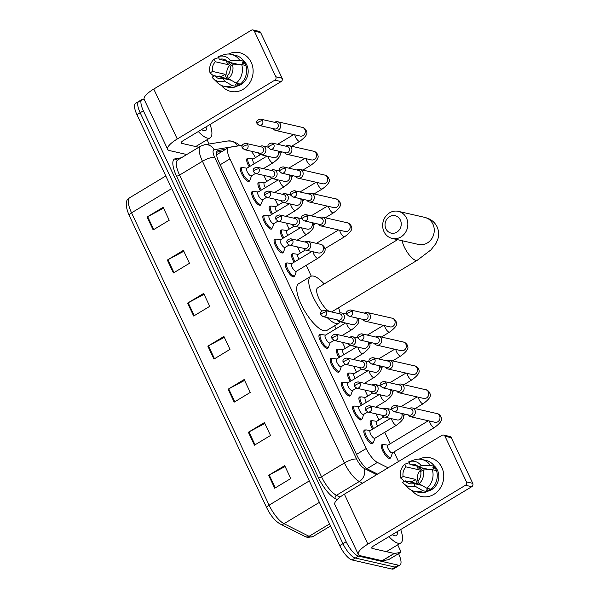 <?xml version="1.0" encoding="UTF-8"?>
<svg xmlns="http://www.w3.org/2000/svg" width="599" height="599" viewBox="0 0 599 599"><rect width="100%" height="100%" fill="white"/><g stroke="black" fill="none" stroke-linecap="round" stroke-linejoin="round"><path stroke-width="0.9" d="M361.878 418.933A7.937 2.598 -121.1 0 1 361.362 419.824A7.937 2.598 -121.1 0 1 360.501 419.914A7.937 2.598 -121.1 0 1 354.443 413.317A7.937 2.598 -121.1 0 1 353.163 406.227A7.937 2.598 -121.1 0 1 354.024 406.137A7.937 2.598 -121.1 0 1 354.196 406.182M350.655 395.085A7.937 2.598 -121.1 0 1 350.138 395.976A7.937 2.598 -121.1 0 1 349.284 396.066A7.937 2.598 -121.1 0 1 343.22 389.47A7.937 2.598 -121.1 0 1 341.939 382.379A7.937 2.598 -121.1 0 1 342.8 382.289A7.937 2.598 -121.1 0 1 342.972 382.334M341.303 366.633L339.873 370.669A7.443 2.433 -121.1 0 1 339.461 371.215A7.937 2.598 -121.1 0 1 338.914 372.129A7.937 2.598 -121.1 0 1 338.061 372.211A7.937 2.598 -121.1 0 1 331.996 365.615A7.937 2.598 -121.1 0 1 330.715 358.524A7.937 2.598 -121.1 0 1 331.576 358.442A7.937 2.598 -121.1 0 1 331.749 358.487M328.215 347.383A7.937 2.598 -121.1 0 1 327.69 348.274A7.937 2.598 -121.1 0 1 326.837 348.363A7.937 2.598 -121.1 0 1 320.772 341.767A7.937 2.598 -121.1 0 1 319.492 334.676A7.937 2.598 -121.1 0 1 320.353 334.586A7.937 2.598 -121.1 0 1 320.525 334.631A7.443 2.433 -121.1 0 1 321.229 334.512A7.443 2.433 -121.1 0 1 321.356 334.534M294.543 275.832A7.937 2.598 -121.1 0 1 294.027 276.723A7.937 2.598 -121.1 0 1 293.166 276.813A7.937 2.598 -121.1 0 1 287.101 270.216A7.937 2.598 -121.1 0 1 285.82 263.126A7.937 2.598 -121.1 0 1 286.681 263.036A7.937 2.598 -121.1 0 1 286.854 263.081M283.32 251.984A7.937 2.598 -121.1 0 1 282.803 252.875A7.937 2.598 -121.1 0 1 281.942 252.965A7.937 2.598 -121.1 0 1 275.877 246.369A7.937 2.598 -121.1 0 1 274.604 239.278A7.937 2.598 -121.1 0 1 275.458 239.188A7.937 2.598 -121.1 0 1 275.63 239.233M272.096 228.129A7.937 2.598 -121.1 0 1 271.579 229.028A7.937 2.598 -121.1 0 1 270.718 229.11A7.937 2.598 -121.1 0 1 264.653 222.514A7.937 2.598 -121.1 0 1 263.38 215.423A7.937 2.598 -121.1 0 1 264.234 215.333A7.937 2.598 -121.1 0 1 264.406 215.385A7.443 2.433 -121.1 0 1 265.11 215.258A7.443 2.433 -121.1 0 1 265.245 215.281M260.872 204.281A7.937 2.598 -121.1 0 1 260.355 205.172A7.937 2.598 -121.1 0 1 259.494 205.262A7.937 2.598 -121.1 0 1 253.429 198.666A7.937 2.598 -121.1 0 1 252.157 191.575A7.937 2.598 -121.1 0 1 253.01 191.485A7.937 2.598 -121.1 0 1 253.182 191.53M249.648 180.434A7.937 2.598 -121.1 0 1 249.132 181.325A7.937 2.598 -121.1 0 1 248.271 181.415A7.937 2.598 -121.1 0 1 242.206 174.818A7.937 2.598 -121.1 0 1 240.933 167.727A7.937 2.598 -121.1 0 1 241.794 167.638A7.937 2.598 -121.1 0 1 241.959 167.683M373.102 442.788A7.937 2.598 -121.1 0 1 372.585 443.679A7.937 2.598 -121.1 0 1 371.724 443.762A7.937 2.598 -121.1 0 1 365.66 437.165A7.937 2.598 -121.1 0 1 364.387 430.075A7.937 2.598 -121.1 0 1 365.248 429.992A7.937 2.598 -121.1 0 1 365.412 430.037M249.191 166.799A7.937 2.598 -121.1 0 1 247.23 158.518A7.937 2.598 -121.1 0 1 248.091 158.428A7.937 2.598 -121.1 0 1 248.263 158.473M260.415 190.647A7.937 2.598 -121.1 0 1 258.454 182.366A7.937 2.598 -121.1 0 1 259.315 182.276A7.937 2.598 -121.1 0 1 259.487 182.321M271.639 214.502A7.937 2.598 -121.1 0 1 269.677 206.213A7.937 2.598 -121.1 0 1 270.538 206.131A7.937 2.598 -121.1 0 1 270.703 206.176M282.863 238.35A7.937 2.598 -121.1 0 1 280.901 230.068A7.937 2.598 -121.1 0 1 281.755 229.979A7.937 2.598 -121.1 0 1 281.927 230.023A7.443 2.433 -121.1 0 1 282.631 229.896A7.443 2.433 -121.1 0 1 282.765 229.926M294.087 262.205A7.937 2.598 -121.1 0 1 292.125 253.916A7.937 2.598 -121.1 0 1 292.978 253.826A7.937 2.598 -121.1 0 1 293.151 253.871M361.422 405.306A7.937 2.598 -121.1 0 1 359.46 397.017A7.937 2.598 -121.1 0 1 360.321 396.927A7.937 2.598 -121.1 0 1 360.493 396.98M372.645 429.154A7.937 2.598 -121.1 0 1 370.684 420.872A7.937 2.598 -121.1 0 1 371.545 420.783A7.937 2.598 -121.1 0 1 371.717 420.827M350.198 381.451A7.937 2.598 -121.1 0 1 348.236 373.17A7.937 2.598 -121.1 0 1 349.097 373.08A7.937 2.598 -121.1 0 1 349.269 373.125M338.974 357.603A7.937 2.598 -121.1 0 1 337.012 349.314A7.937 2.598 -121.1 0 1 337.873 349.232A7.937 2.598 -121.1 0 1 338.046 349.277M390.623 457.426A7.937 2.598 -121.1 0 1 390.106 458.317A7.937 2.598 -121.1 0 1 389.245 458.407A7.937 2.598 -121.1 0 1 383.188 451.811A7.937 2.598 -121.1 0 1 381.907 444.72A7.937 2.598 -121.1 0 1 382.768 444.63A7.937 2.598 -121.1 0 1 382.941 444.675M398.522 461.529A14.885 4.874 58.9 0 0 398.417 461.297L394 451.916M242.258 145.25L229.125 147.369A14.885 4.874 58.9 0 0 228.518 147.586A14.885 4.874 58.9 0 0 229.911 158.9L366.199 448.531A14.885 4.874 58.9 0 0 377.385 462.435L388.077 467.826M255.451 157.612A14.885 4.874 58.9 0 0 251.303 151.233M390.174 443.792L384.76 432.276M378.95 419.936L376.105 413.887M367.726 396.089L364.881 390.039M356.502 372.241L353.657 366.191M345.286 348.386L342.433 342.336M336.046 328.754L334.624 325.736M311.293 276.146L306.194 265.327M300.391 252.988L297.546 246.938M289.167 229.14L286.322 223.09M277.943 205.285L275.098 199.235M266.72 181.437L263.874 175.387M398.56 553.663L398.575 553.693A14.885 4.874 -121.1 0 1 399.975 565.007A14.885 4.874 -121.1 0 1 398.357 565.179L358.524 556.089A14.885 4.874 -121.1 0 1 346.155 541.743L143.371 110.8A14.885 4.874 -121.1 0 1 141.97 99.486A14.885 4.874 -121.1 0 1 143.58 99.322L144.202 99.464M399.975 565.007L396.755 566.946A14.885 4.874 -121.1 0 1 395.145 567.111L355.312 558.028A14.885 4.874 -121.1 0 1 342.942 543.675L140.159 112.739A14.885 4.874 -121.1 0 1 138.758 101.426A14.885 4.874 -121.1 0 1 140.368 101.253M225.673 149.301L218.141 150.514A14.885 4.874 58.9 0 0 217.534 150.738A14.885 4.874 58.9 0 0 218.927 162.052L356.997 455.465A14.885 4.874 58.9 0 0 368.183 469.369L377.625 474.131M216.606 152.183L222.461 151.24M138.758 101.426L135.546 103.357A14.885 4.874 -121.1 0 0 136.946 114.671L339.73 545.614A14.885 4.874 -121.1 0 0 352.1 559.968L391.933 569.05A14.885 4.874 -121.1 0 0 393.543 568.885L396.755 566.946A14.885 4.874 -121.1 0 1 395.145 567.111L355.312 558.028A14.885 4.874 -121.1 0 1 342.942 543.675L140.159 112.739A14.885 4.874 -121.1 0 1 138.758 101.426L141.97 99.486M167.338 260.056L183.399 250.375L189.479 263.29L173.411 272.972L167.338 260.056A3.968 1.131 154.8 0 1 167.922 259.726L173.987 272.627M147.077 217.01L163.138 207.321L169.218 220.237L153.157 229.926L147.077 217.01A3.968 1.131 154.8 0 1 147.661 216.681L153.733 229.574M228.107 389.215L244.175 379.526L250.247 392.442L234.187 402.131L228.107 389.215A3.968 1.131 154.8 0 1 228.691 388.878L234.763 401.779M248.368 432.261L264.429 422.58L270.508 435.495L254.448 445.177L248.368 432.261A3.968 1.131 154.8 0 1 248.952 431.931L255.024 444.832M268.629 475.314L284.69 465.625L290.77 478.541L274.701 488.23L268.629 475.314A3.968 1.131 154.8 0 1 269.213 474.985L275.278 487.886M187.592 303.109L203.66 293.428L209.732 306.336L193.672 316.025L187.592 303.109A3.968 1.131 154.8 0 1 188.176 302.78L194.248 315.68M207.853 346.162L223.914 336.473L229.994 349.389L213.933 359.078L207.853 346.162A3.968 1.131 154.8 0 1 208.437 345.833L214.502 358.726M224.333 337.357L208.437 345.833M204.072 294.311L188.176 302.78M285.109 466.516L269.213 474.985M264.848 423.463L248.952 431.931M244.587 380.41L228.691 388.878M163.557 208.205L147.661 216.681M183.811 251.258L167.922 259.726M400.701 529.553A24.814 8.116 -121.1 0 1 400.783 542.971A24.814 8.116 -121.1 0 1 398.103 543.248A24.814 8.116 -121.1 0 1 388.953 536.637M397.414 531.53A16.18 5.294 -121.1 0 1 394.576 535.761A16.18 5.294 -121.1 0 1 394.239 535.671A16.18 5.294 -121.1 0 1 392.233 534.652M441.837 467.467A19.849 17.888 102.8 0 1 435.668 493.142A19.849 17.888 102.8 0 1 411.985 490.514A19.849 17.888 102.8 0 0 421.359 496.504L421.359 496.504A19.849 17.888 102.8 0 0 439.808 488.799A19.849 17.888 102.8 0 0 441.837 467.467A19.849 17.888 102.8 0 0 419.143 459.134A19.849 17.888 102.8 0 1 430.187 457.801A19.849 17.888 102.8 0 1 441.837 467.467M397.706 544.835L400.387 550.533A2.478 0.809 58.9 0 1 400.619 552.42L388.571 559.683A2.478 0.809 -121.1 0 1 388.466 559.721L382.304 560.716A2.478 0.809 -121.1 0 1 382.14 560.709L360.216 555.707A19.849 5.638 -25.2 0 1 358.314 554.472A19.849 5.638 -25.2 0 1 367.891 544.109L465.468 485.265A2.478 2.239 -77.2 0 0 466.464 481.903L472.753 483.341A2.478 2.239 102.8 0 1 471.757 486.702L374.18 545.547A4.964 1.408 154.8 0 0 371.784 548.137A4.964 1.408 154.8 0 0 372.264 548.444L394.187 553.446A2.478 0.809 58.9 0 0 394.352 553.454L400.514 552.458A2.478 0.809 58.9 0 0 400.619 552.42M358.314 554.472L334.819 504.53A19.849 5.638 -25.2 0 1 344.388 494.168L441.972 435.323A2.478 2.239 -77.2 0 1 444.99 436.267L466.464 481.903M443.537 435.061L449.827 436.491A2.478 2.239 102.8 0 1 451.279 437.704L472.753 483.341M423.194 469.968L420.723 471.458A9.928 8.948 102.8 0 1 417.862 481.117L419.113 483.767A12.901 11.628 102.8 0 0 423.194 469.968L432.336 469.683L436.529 470.642A16.375 14.758 102.8 0 1 431.033 489.218L426.84 488.26L419.113 483.767M421.861 485.37L413.849 483.543A9.928 8.948 102.8 0 1 409.723 483.67A9.928 8.948 102.8 0 1 405.171 480.832L417.75 483.707A9.928 8.948 -77.2 0 1 416.485 481.708A9.928 8.948 -77.2 0 1 415.721 479.402L403.142 476.534L400.671 478.017L404.475 481.259M420.535 485.07A9.928 8.948 102.8 0 1 419.54 484.022M417.795 466.224L410.016 464.45L408.773 461.799A12.901 11.628 102.8 0 1 408.937 461.739L414.426 459.875A16.375 14.758 102.8 0 1 421.861 459.463L426.061 460.421A16.375 14.758 102.8 0 1 434.5 466.336L432.875 467.317L434.971 467.797A14.391 12.968 102.8 0 1 436.162 469.841A14.391 12.968 102.8 0 1 436.506 470.634M434.02 465.655A14.391 12.968 102.8 0 1 437.42 470.125A14.391 12.968 102.8 0 1 426.885 491.352M412.292 482.457A14.391 12.968 102.8 0 1 412.03 481.626L409.933 481.147L409.005 481.708M413.849 483.543L415.092 486.186L422.827 490.686L427.02 491.637L426.196 489.892L428.292 490.371A14.391 12.968 102.8 0 0 430.718 489.143M427.02 491.637A16.375 14.758 102.8 0 1 418.776 492.348L414.583 491.397A16.375 14.758 102.8 0 1 408.054 487.796L403.921 483.737A12.901 11.628 102.8 0 1 402.7 482.322L405.171 480.832M422.827 490.686A16.375 14.758 102.8 0 1 414.583 491.397M421.861 459.463A16.375 14.758 102.8 0 1 430.307 465.378L421.164 465.663L418.694 467.153L430.097 469.751M434.5 466.336L430.307 465.378M415.092 486.186A12.901 11.628 102.8 0 1 403.921 483.737M400.671 478.017A12.901 11.628 102.8 0 1 404.759 464.218L406.002 466.868L418.581 469.736A9.928 8.948 -77.2 0 1 421.382 467.767M409.604 462.6L404.759 464.218M408.937 461.739A12.901 11.628 102.8 0 1 421.164 465.663M403.142 476.534A9.928 8.948 102.8 0 1 406.002 466.868M410.016 464.45A9.928 8.948 102.8 0 1 414.141 464.315A9.928 8.948 102.8 0 1 418.694 467.153M436.604 470.889A14.391 12.968 102.8 0 1 437 472.102L436.896 472.072M432.336 469.683A16.375 14.758 102.8 0 1 426.84 488.26M417.937 481.049A9.928 8.948 102.8 0 1 423.276 468.193M425.994 469.878A12.407 11.179 102.8 0 1 426.937 469.032M434.971 467.797L431.812 469.698M427.357 488.38L428.292 490.371M415.721 479.402L412.03 481.626M416.822 466L418.581 469.736M400.379 220.058A8.933 8.049 -77.2 0 0 389.507 216.666A8.933 8.049 -77.2 0 0 385.921 228.773A8.933 8.049 -77.2 0 0 396.8 232.165A8.933 8.049 -77.2 0 0 400.379 220.058M384.004 231.678A13.897 12.519 102.8 0 1 385.419 216.741A13.897 12.519 102.8 0 1 398.335 211.35A13.897 12.519 102.8 0 1 406.496 218.111A13.897 12.519 102.8 0 1 405.074 233.048A13.897 12.519 102.8 0 1 392.158 238.439A13.897 12.519 102.8 0 1 384.004 231.678M331.367 311.907A13.897 4.545 58.9 0 0 331.958 311.697L417.331 260.213L430.995 249.85L435.975 243.441L437.944 238.829C439.119 234.815 438.835 230.825 437.09 226.856C435.361 223.352 432.8 220.746 429.423 219.039L424.758 217.37L398.335 211.35M321.618 311.083A27.292 8.933 -121.1 0 1 310.686 276.424A27.292 8.933 -121.1 0 1 313.636 276.124A27.292 8.933 -121.1 0 1 324.186 283.933M338.54 307.729A27.292 8.933 -121.1 0 1 340.112 312.873M340.112 321.79A27.292 8.933 -121.1 0 1 338.877 323.175A27.292 8.933 -121.1 0 1 335.927 323.475A27.292 8.933 -121.1 0 1 327.174 317.567M338.877 323.175L326.829 330.438A27.292 8.933 -121.1 0 1 323.879 330.738A27.292 8.933 -121.1 0 1 303.034 308.066A27.292 8.933 -121.1 0 1 298.639 283.694L310.686 276.424M397.579 239.675L317.605 287.902A13.897 4.545 58.9 0 0 319.312 299.283A13.897 4.545 58.9 0 0 329.383 311.458M407.897 414.83A4.463 4.028 -77.2 0 0 410.337 416.664L434.949 422.273A4.463 4.028 -77.2 0 0 439.104 420.543A4.463 4.028 -77.2 0 0 439.561 415.743A4.463 4.028 -77.2 0 0 439.434 415.504A4.463 4.028 -77.2 0 0 436.941 413.565C438.116 413.587 439.396 414.508 440.774 416.327C440.437 417.428 445.446 419.487 434.41 427.544L392.33 452.919A4.463 1.46 -121.1 0 1 391.843 452.971A4.463 1.46 -121.1 0 1 388.437 449.257A4.463 1.46 -121.1 0 1 387.718 445.274L428.352 420.768M392.495 452.822L391.065 456.865A7.443 2.433 -121.1 0 1 390.653 457.411A7.443 2.433 -121.1 0 1 389.852 457.494A7.443 2.433 -121.1 0 1 384.161 451.309A7.443 2.433 -121.1 0 1 382.963 444.66A7.443 2.433 -121.1 0 1 383.637 444.555A7.443 2.433 -121.1 0 1 383.772 444.578M410.337 416.664A4.463 4.028 -77.2 0 0 413.153 416.178A4.463 4.028 -77.2 0 0 414.942 410.128A4.463 4.028 -77.2 0 0 412.322 407.949A4.463 4.028 -77.2 0 0 409.506 408.428A4.463 4.028 -77.2 0 0 409.334 408.54M397.287 406.938A3.227 2.905 -77.2 0 1 393.962 411.655L409.357 415.167A3.227 2.905 -77.2 0 0 412.681 410.442A3.227 2.905 -77.2 0 0 410.787 408.877L395.4 405.366C391.896 405.95 390.683 407.455 391.761 409.881A3.227 0.913 154.8 0 1 393.318 408.196A3.227 0.913 -25.2 0 1 397.287 406.938A3.227 2.905 -77.2 0 0 395.4 405.366M396.673 390.982A4.463 4.028 -77.2 0 0 399.114 392.809A4.463 4.028 -77.2 0 0 401.929 392.33A4.463 4.028 -77.2 0 0 403.719 386.28A4.463 4.028 -77.2 0 0 401.098 384.101A4.463 4.028 -77.2 0 0 398.283 384.58A4.463 4.028 -77.2 0 0 398.11 384.693M386.07 383.083A3.227 2.905 -77.2 0 1 382.739 387.808L398.133 391.312A3.227 2.905 -77.2 0 0 401.457 386.595A3.227 2.905 -77.2 0 0 399.563 385.022L384.176 381.518C380.672 382.095 379.459 383.6 380.537 386.033A3.227 0.913 154.8 0 1 382.095 384.348A3.227 0.913 -25.2 0 1 386.07 383.083A3.227 2.905 -77.2 0 0 384.176 381.518M377.632 426.144A4.463 1.46 -121.1 0 1 376.494 421.419L383.944 416.926M373.589 428.584A7.443 2.433 -121.1 0 1 371.739 420.812A7.443 2.433 -121.1 0 1 372.413 420.7A7.443 2.433 -121.1 0 1 372.548 420.723M385.449 367.135A4.463 4.028 -77.2 0 0 387.89 368.962A4.463 4.028 -77.2 0 0 390.705 368.482A4.463 4.028 -77.2 0 0 392.495 362.425A4.463 4.028 -77.2 0 0 389.874 360.254A4.463 4.028 -77.2 0 0 387.059 360.733A4.463 4.028 -77.2 0 0 386.887 360.845M374.847 359.235A3.227 2.905 -77.2 0 1 371.515 363.952L386.909 367.464A3.227 2.905 -77.2 0 0 390.234 362.747A3.227 2.905 -77.2 0 0 388.339 361.175L372.952 357.663C369.448 358.247 368.235 359.752 369.313 362.185A3.227 0.913 154.8 0 1 370.871 360.501A3.227 0.913 -25.2 0 1 374.847 359.235A3.227 2.905 -77.2 0 0 372.952 357.663M366.416 402.296A4.463 1.46 -121.1 0 1 365.27 397.571L372.72 393.079M362.365 404.737A7.443 2.433 -121.1 0 1 360.523 396.957A7.443 2.433 -121.1 0 1 361.197 396.852A7.443 2.433 -121.1 0 1 361.324 396.875M374.225 343.279A4.463 4.028 -77.2 0 0 376.666 345.106A4.463 4.028 -77.2 0 0 379.481 344.627A4.463 4.028 -77.2 0 0 381.271 338.577A4.463 4.028 -77.2 0 0 378.65 336.398A4.463 4.028 -77.2 0 0 375.835 336.878A4.463 4.028 -77.2 0 0 375.663 336.99M363.623 335.388A3.227 2.905 -77.2 0 1 360.291 340.105L375.685 343.616A3.227 2.905 -77.2 0 0 379.01 338.892A3.227 2.905 -77.2 0 0 377.115 337.327L361.729 333.815C358.224 334.399 357.011 335.904 358.09 338.33A3.227 0.913 154.8 0 1 359.647 336.645A3.227 0.913 -25.2 0 1 363.623 335.388A3.227 2.905 -77.2 0 0 361.729 333.815M355.192 378.441A4.463 1.46 -121.1 0 1 354.046 373.724L361.497 369.231M351.141 380.882A7.443 2.433 -121.1 0 1 349.299 373.11A7.443 2.433 -121.1 0 1 349.973 372.997A7.443 2.433 -121.1 0 1 350.101 373.027M363.001 319.432A4.463 4.028 -77.2 0 0 365.442 321.259A4.463 4.028 -77.2 0 0 368.258 320.779A4.463 4.028 -77.2 0 0 370.047 314.722A4.463 4.028 -77.2 0 0 367.427 312.551A4.463 4.028 -77.2 0 0 364.611 313.03A4.463 4.028 -77.2 0 0 364.439 313.142M352.399 311.532A3.227 2.905 -77.2 0 1 349.067 316.257L364.462 319.761A3.227 2.905 -77.2 0 0 367.786 315.044A3.227 2.905 -77.2 0 0 365.892 313.472L350.505 309.96C347.001 310.544 345.788 312.049 346.866 314.482A3.227 0.913 154.8 0 1 348.423 312.798A3.227 0.913 -25.2 0 1 352.399 311.532A3.227 2.905 -77.2 0 0 350.505 309.96M343.968 354.593A4.463 1.46 -121.1 0 1 342.823 349.868L350.273 345.376M339.918 357.034A7.443 2.433 -121.1 0 1 338.076 349.262A7.443 2.433 -121.1 0 1 338.749 349.15A7.443 2.433 -121.1 0 1 338.877 349.172M318.114 224.033A4.463 4.028 -77.2 0 0 320.547 225.86A4.463 4.028 -77.2 0 0 323.37 225.381A4.463 4.028 -77.2 0 0 325.16 219.324A4.463 4.028 -77.2 0 0 322.539 217.152A4.463 4.028 -77.2 0 0 319.724 217.632A4.463 4.028 -77.2 0 0 319.544 217.737M307.504 216.134A3.227 2.905 -77.2 0 1 304.18 220.851L319.567 224.363A3.227 2.905 -77.2 0 0 322.898 219.646A3.227 2.905 -77.2 0 0 321.004 218.073L305.61 214.562C302.113 215.146 300.9 216.651 301.978 219.084A3.227 0.913 154.8 0 1 303.536 217.4A3.227 0.913 -25.2 0 1 307.504 216.134A3.227 2.905 -77.2 0 0 305.61 214.562M299.073 259.195A4.463 1.46 -121.1 0 1 297.935 254.47L305.385 249.978M295.03 261.636A7.443 2.433 -121.1 0 1 293.181 253.856A7.443 2.433 -121.1 0 1 293.854 253.751A7.443 2.433 -121.1 0 1 293.989 253.774M306.89 200.178A4.463 4.028 -77.2 0 0 309.331 202.005A4.463 4.028 -77.2 0 0 312.146 201.526A4.463 4.028 -77.2 0 0 313.936 195.476A4.463 4.028 -77.2 0 0 311.315 193.297A4.463 4.028 -77.2 0 0 308.5 193.777A4.463 4.028 -77.2 0 0 308.32 193.889M296.28 192.286A3.227 2.905 -77.2 0 1 292.956 197.004L308.343 200.515A3.227 2.905 -77.2 0 0 311.675 195.791A3.227 2.905 -77.2 0 0 309.78 194.226L294.386 190.714C290.889 191.291 289.676 192.803 290.755 195.229A3.227 0.913 154.8 0 1 292.312 193.544A3.227 0.913 -25.2 0 1 296.28 192.286A3.227 2.905 -77.2 0 0 294.386 190.714M287.849 235.34A4.463 1.46 -121.1 0 1 286.711 230.622L294.161 226.123M283.806 237.781A7.443 2.433 -121.1 0 1 281.957 230.009L280.384 230.959M295.666 176.331A4.463 4.028 -77.2 0 0 298.107 178.158A4.463 4.028 -77.2 0 0 300.923 177.678A4.463 4.028 -77.2 0 0 302.712 171.621A4.463 4.028 -77.2 0 0 300.092 169.45A4.463 4.028 -77.2 0 0 297.276 169.929A4.463 4.028 -77.2 0 0 297.104 170.041M285.057 168.431A3.227 2.905 -77.2 0 1 281.732 173.148L297.119 176.66A3.227 2.905 -77.2 0 0 300.451 171.943A3.227 2.905 -77.2 0 0 298.557 170.371L283.17 166.859C279.666 167.443 278.453 168.948 279.531 171.381A3.227 0.913 154.8 0 1 281.088 169.697A3.227 0.913 -25.2 0 1 285.057 168.431A3.227 2.905 -77.2 0 0 283.17 166.859M276.626 211.492A4.463 1.46 -121.1 0 1 275.488 206.767L282.938 202.275M272.582 213.933A7.443 2.433 -121.1 0 1 270.733 206.153A7.443 2.433 -121.1 0 1 271.407 206.049A7.443 2.433 -121.1 0 1 271.542 206.071M284.443 152.475A4.463 4.028 -77.2 0 0 286.884 154.31A4.463 4.028 -77.2 0 0 289.699 153.831A4.463 4.028 -77.2 0 0 291.488 147.773A4.463 4.028 -77.2 0 0 288.868 145.602A4.463 4.028 -77.2 0 0 286.052 146.081A4.463 4.028 -77.2 0 0 285.88 146.186M273.833 144.584A3.227 2.905 -77.2 0 1 270.508 149.301L285.903 152.812A3.227 2.905 -77.2 0 0 289.227 148.095A3.227 2.905 -77.2 0 0 287.333 146.523L271.946 143.011C268.442 143.595 267.229 145.1 268.307 147.526A3.227 0.913 154.8 0 1 269.864 145.849A3.227 0.913 -25.2 0 1 273.833 144.584A3.227 2.905 -77.2 0 0 271.946 143.011M265.402 187.644A4.463 1.46 -121.1 0 1 264.264 182.92L271.714 178.427M261.359 190.085A7.443 2.433 -121.1 0 1 259.509 182.306A7.443 2.433 -121.1 0 1 260.183 182.201A7.443 2.433 -121.1 0 1 260.318 182.223M273.219 128.628A4.463 4.028 -77.2 0 0 275.66 130.455A4.463 4.028 -77.2 0 0 278.475 129.976A4.463 4.028 -77.2 0 0 280.265 123.926A4.463 4.028 -77.2 0 0 277.644 121.747A4.463 4.028 -77.2 0 0 274.829 122.226A4.463 4.028 -77.2 0 0 274.656 122.338M262.617 120.736A3.227 2.905 -77.2 0 1 259.285 125.453L274.679 128.965A3.227 2.905 -77.2 0 0 278.003 124.24A3.227 2.905 -77.2 0 0 276.109 122.668L260.722 119.164C257.218 119.74 256.005 121.253 257.083 123.679A3.227 0.913 154.8 0 1 258.641 121.994A3.227 0.913 -25.2 0 1 262.617 120.736A3.227 2.905 -77.2 0 0 260.722 119.164M254.178 163.789A4.463 1.46 -121.1 0 1 253.04 159.072L260.49 154.572M250.135 166.23A7.443 2.433 -121.1 0 1 248.286 158.458A7.443 2.433 -121.1 0 1 248.959 158.346A7.443 2.433 -121.1 0 1 249.094 158.376M402.64 413.632L402.857 413.991C402.513 415.092 407.522 417.151 396.493 425.208L374.809 438.281A4.463 1.46 -121.1 0 1 374.323 438.333A4.463 1.46 -121.1 0 1 370.916 434.619A4.463 1.46 -121.1 0 1 370.197 430.629L390.428 418.431M381.885 415.212A4.463 4.028 -77.2 0 0 384.326 417.039A4.463 4.028 -77.2 0 0 387.141 416.56A4.463 4.028 -77.2 0 0 389.343 412A4.463 4.028 -77.2 0 0 386.31 408.331A4.463 4.028 -77.2 0 0 383.495 408.81A4.463 4.028 -77.2 0 0 383.323 408.915M374.974 438.183L373.544 442.219A7.443 2.433 -121.1 0 1 373.132 442.766A7.443 2.433 -121.1 0 1 372.331 442.848A7.443 2.433 -121.1 0 1 366.64 436.664A7.443 2.433 -121.1 0 1 365.442 430.022A7.443 2.433 -121.1 0 1 366.116 429.91A7.443 2.433 -121.1 0 1 366.251 429.932M371.283 407.313A3.227 2.905 -77.2 0 1 367.951 412.03L383.345 415.541A3.227 2.905 -77.2 0 0 386.669 410.824A3.227 2.905 -77.2 0 0 384.775 409.252L369.388 405.74C365.884 406.324 364.671 407.829 365.749 410.263A3.227 0.913 154.8 0 1 367.307 408.578A3.227 0.913 -25.2 0 1 371.283 407.313A3.227 2.905 -77.2 0 0 369.388 405.74M367.681 411.955L363.586 414.433A4.463 1.46 -121.1 0 1 363.099 414.478A4.463 1.46 -121.1 0 1 359.692 410.772A4.463 1.46 -121.1 0 1 358.973 406.781L379.204 394.576M370.661 391.357A4.463 4.028 -77.2 0 0 373.102 393.184A4.463 4.028 -77.2 0 0 375.917 392.704A4.463 4.028 -77.2 0 0 378.119 388.145A4.463 4.028 -77.2 0 0 375.086 384.476A4.463 4.028 -77.2 0 0 372.271 384.955A4.463 4.028 -77.2 0 0 372.099 385.067M363.75 414.328L362.32 418.372A7.443 2.433 -121.1 0 1 361.908 418.918A7.443 2.433 -121.1 0 1 361.107 419.001A7.443 2.433 -121.1 0 1 355.417 412.816A7.443 2.433 -121.1 0 1 354.219 406.167A7.443 2.433 -121.1 0 1 354.893 406.062A7.443 2.433 -121.1 0 1 355.027 406.085M360.059 383.465A3.227 2.905 -77.2 0 1 356.727 388.182L372.121 391.694A3.227 2.905 -77.2 0 0 375.446 386.969A3.227 2.905 -77.2 0 0 373.551 385.397L358.165 381.892C354.66 382.469 353.447 383.981 354.526 386.407A3.227 0.913 154.8 0 1 356.083 384.723A3.227 0.913 -25.2 0 1 360.059 383.465A3.227 2.905 -77.2 0 0 358.165 381.892M356.465 388.107L352.362 390.578A4.463 1.46 -121.1 0 1 351.875 390.63A4.463 1.46 -121.1 0 1 348.468 386.917A4.463 1.46 -121.1 0 1 347.749 382.933L367.981 370.729M359.437 367.509A4.463 4.028 -77.2 0 0 361.878 369.336A4.463 4.028 -77.2 0 0 364.694 368.857A4.463 4.028 -77.2 0 0 366.895 364.297A4.463 4.028 -77.2 0 0 363.863 360.628A4.463 4.028 -77.2 0 0 361.047 361.107A4.463 4.028 -77.2 0 0 360.875 361.219M352.526 390.481L351.096 394.524A7.443 2.433 -121.1 0 1 350.685 395.07A7.443 2.433 -121.1 0 1 349.883 395.153A7.443 2.433 -121.1 0 1 344.193 388.968A7.443 2.433 -121.1 0 1 343.002 382.319A7.443 2.433 -121.1 0 1 343.669 382.207A7.443 2.433 -121.1 0 1 343.804 382.237M348.835 359.61A3.227 2.905 -77.2 0 1 345.503 364.327L360.898 367.838A3.227 2.905 -77.2 0 0 364.222 363.121A3.227 2.905 -77.2 0 0 362.328 361.549L346.941 358.037C343.437 358.621 342.224 360.126 343.302 362.56A3.227 0.913 154.8 0 1 344.859 360.875A3.227 0.913 -25.2 0 1 348.835 359.61A3.227 2.905 -77.2 0 0 346.941 358.037M345.241 364.259L341.138 366.73A4.463 1.46 -121.1 0 1 340.659 366.783A4.463 1.46 -121.1 0 1 337.244 363.069A4.463 1.46 -121.1 0 1 336.526 359.078L356.757 346.881M348.214 343.654A4.463 4.028 -77.2 0 0 350.655 345.488A4.463 4.028 -77.2 0 0 353.47 345.009A4.463 4.028 -77.2 0 0 355.671 340.449A4.463 4.028 -77.2 0 0 352.639 336.78A4.463 4.028 -77.2 0 0 349.823 337.259A4.463 4.028 -77.2 0 0 349.651 337.364M337.888 372.166L339.461 371.215A7.443 2.433 -121.1 0 1 338.66 371.298A7.443 2.433 -121.1 0 1 332.977 365.113A7.443 2.433 -121.1 0 1 331.779 358.464A7.443 2.433 -121.1 0 1 332.452 358.359A7.443 2.433 -121.1 0 1 332.58 358.382M337.611 335.762A3.227 2.905 -77.2 0 1 334.279 340.479L349.674 343.991A3.227 2.905 -77.2 0 0 352.998 339.274A3.227 2.905 -77.2 0 0 351.104 337.701L335.717 334.19C332.213 334.774 331 336.279 332.078 338.705A3.227 0.913 154.8 0 1 333.636 337.027A3.227 0.913 -25.2 0 1 337.611 335.762A3.227 2.905 -77.2 0 0 335.717 334.19M334.017 340.404L329.914 342.883A4.463 1.46 -121.1 0 1 329.435 342.928A4.463 1.46 -121.1 0 1 326.021 339.221A4.463 1.46 -121.1 0 1 325.302 335.23L345.541 323.026M336.99 319.806A4.463 4.028 -77.2 0 0 339.431 321.633A4.463 4.028 -77.2 0 0 342.246 321.154A4.463 4.028 -77.2 0 0 344.447 316.594A4.463 4.028 -77.2 0 0 341.415 312.925A4.463 4.028 -77.2 0 0 338.6 313.404A4.463 4.028 -77.2 0 0 338.428 313.517M330.079 342.778L328.649 346.821A7.443 2.433 -121.1 0 1 328.237 347.368A7.443 2.433 -121.1 0 1 327.436 347.45A7.443 2.433 -121.1 0 1 321.753 341.265A7.443 2.433 -121.1 0 1 320.555 334.616L318.975 335.567M326.388 311.914A3.227 2.905 -77.2 0 1 323.056 316.631L338.45 320.136A3.227 2.905 -77.2 0 0 341.774 315.418A3.227 2.905 -77.2 0 0 339.888 313.846L324.493 310.342C320.989 310.918 319.776 312.431 320.854 314.857A3.227 0.913 154.8 0 1 322.412 313.172A3.227 0.913 -25.2 0 1 326.388 311.914A3.227 2.905 -77.2 0 0 324.493 310.342M303.326 248.256A4.463 4.028 -77.2 0 0 305.76 250.083L318.466 252.98A4.463 4.028 -77.2 0 0 321.289 252.501A4.463 4.028 -77.2 0 0 322.958 246.211A4.463 4.028 -77.2 0 0 320.458 244.272C321.633 244.295 322.913 245.216 324.299 247.035C323.954 248.136 328.963 250.195 317.934 258.251L296.243 271.332A4.463 1.46 -121.1 0 1 295.764 271.377A4.463 1.46 -121.1 0 1 292.349 267.671A4.463 1.46 -121.1 0 1 291.631 263.68L311.869 251.475M305.76 250.083A4.463 4.028 -77.2 0 0 308.582 249.603A4.463 4.028 -77.2 0 0 310.776 245.043A4.463 4.028 -77.2 0 0 307.751 241.375A4.463 4.028 -77.2 0 0 304.936 241.854A4.463 4.028 -77.2 0 0 304.756 241.966M296.408 271.227L294.978 275.27A7.443 2.433 -121.1 0 1 294.573 275.817A7.443 2.433 -121.1 0 1 293.765 275.899A7.443 2.433 -121.1 0 1 288.082 269.715A7.443 2.433 -121.1 0 1 286.884 263.066A7.443 2.433 -121.1 0 1 287.557 262.961A7.443 2.433 -121.1 0 1 287.685 262.983M292.716 240.356A3.227 2.905 -77.2 0 1 289.392 245.081L304.779 248.585A3.227 2.905 -77.2 0 0 308.111 243.868A3.227 2.905 -77.2 0 0 306.216 242.296L290.822 238.791C287.325 239.368 286.112 240.88 287.191 243.306A3.227 0.913 154.8 0 1 288.748 241.622A3.227 0.913 -25.2 0 1 292.716 240.356A3.227 2.905 -77.2 0 0 290.822 238.791M289.122 245.006L285.019 247.477A4.463 1.46 -121.1 0 1 284.54 247.529A4.463 1.46 -121.1 0 1 281.126 243.815A4.463 1.46 -121.1 0 1 280.407 239.832L300.646 227.627M292.102 224.408A4.463 4.028 -77.2 0 0 294.543 226.235A4.463 4.028 -77.2 0 0 297.359 225.756A4.463 4.028 -77.2 0 0 299.56 221.196A4.463 4.028 -77.2 0 0 296.527 217.527A4.463 4.028 -77.2 0 0 293.712 218.006A4.463 4.028 -77.2 0 0 293.532 218.118M285.191 247.38L283.761 251.423A7.443 2.433 -121.1 0 1 283.349 251.962A7.443 2.433 -121.1 0 1 282.541 252.052A7.443 2.433 -121.1 0 1 276.858 245.867A7.443 2.433 -121.1 0 1 275.66 239.218A7.443 2.433 -121.1 0 1 276.334 239.106A7.443 2.433 -121.1 0 1 276.468 239.136M281.493 216.509A3.227 2.905 -77.2 0 1 278.168 221.226L293.555 224.737A3.227 2.905 -77.2 0 0 296.887 220.02A3.227 2.905 -77.2 0 0 294.993 218.448L279.598 214.936C276.102 215.52 274.889 217.025 275.967 219.459A3.227 0.913 154.8 0 1 277.524 217.774A3.227 0.913 -25.2 0 1 281.493 216.509A3.227 2.905 -77.2 0 0 279.598 214.936M277.899 221.158L273.803 223.629A4.463 1.46 -121.1 0 1 273.316 223.674A4.463 1.46 -121.1 0 1 269.909 219.968A4.463 1.46 -121.1 0 1 269.191 215.977L289.422 203.78M280.879 200.553A4.463 4.028 -77.2 0 0 283.32 202.387A4.463 4.028 -77.2 0 0 286.135 201.908A4.463 4.028 -77.2 0 0 288.336 197.348A4.463 4.028 -77.2 0 0 285.304 193.679A4.463 4.028 -77.2 0 0 282.488 194.158A4.463 4.028 -77.2 0 0 282.316 194.263M273.968 223.532L272.538 227.568A7.443 2.433 -121.1 0 1 272.126 228.114A7.443 2.433 -121.1 0 1 271.317 228.197A7.443 2.433 -121.1 0 1 265.634 222.012A7.443 2.433 -121.1 0 1 264.436 215.363L262.856 216.314M270.269 192.661A3.227 2.905 -77.2 0 1 266.944 197.378L282.331 200.89A3.227 2.905 -77.2 0 0 285.663 196.173A3.227 2.905 -77.2 0 0 283.769 194.6L268.382 191.088C264.878 191.673 263.665 193.178 264.743 195.603A3.227 0.913 154.8 0 1 266.3 193.919A3.227 0.913 -25.2 0 1 270.269 192.661A3.227 2.905 -77.2 0 0 268.382 191.088M266.675 197.303L262.579 199.774A4.463 1.46 -121.1 0 1 262.092 199.826A4.463 1.46 -121.1 0 1 258.686 196.12A4.463 1.46 -121.1 0 1 257.967 192.129L278.198 179.925M269.655 176.705A4.463 4.028 -77.2 0 0 272.096 178.532A4.463 4.028 -77.2 0 0 274.911 178.053A4.463 4.028 -77.2 0 0 277.112 173.493A4.463 4.028 -77.2 0 0 274.08 169.824A4.463 4.028 -77.2 0 0 271.265 170.303A4.463 4.028 -77.2 0 0 271.092 170.416M262.744 199.677L261.314 203.72A7.443 2.433 -121.1 0 1 260.902 204.266A7.443 2.433 -121.1 0 1 260.093 204.349A7.443 2.433 -121.1 0 1 254.41 198.164A7.443 2.433 -121.1 0 1 253.212 191.515A7.443 2.433 -121.1 0 1 253.886 191.41A7.443 2.433 -121.1 0 1 254.021 191.433M259.045 168.806A3.227 2.905 -77.2 0 1 255.721 173.53L271.115 177.034A3.227 2.905 -77.2 0 0 274.439 172.317A3.227 2.905 -77.2 0 0 272.545 170.745L257.158 167.241C253.654 167.817 252.441 169.322 253.519 171.756A3.227 0.913 154.8 0 1 255.077 170.071A3.227 0.913 -25.2 0 1 259.045 168.806A3.227 2.905 -77.2 0 0 257.158 167.241M255.451 173.455L251.355 175.926A4.463 1.46 -121.1 0 1 250.869 175.979A4.463 1.46 -121.1 0 1 247.462 172.265A4.463 1.46 -121.1 0 1 246.743 168.282L266.974 156.077M258.431 152.857A4.463 4.028 -77.2 0 0 260.872 154.684A4.463 4.028 -77.2 0 0 263.687 154.205A4.463 4.028 -77.2 0 0 265.889 149.645A4.463 4.028 -77.2 0 0 262.856 145.976A4.463 4.028 -77.2 0 0 260.041 146.456A4.463 4.028 -77.2 0 0 259.869 146.568M251.52 175.829L250.09 179.872A7.443 2.433 -121.1 0 1 249.678 180.411A7.443 2.433 -121.1 0 1 248.877 180.501A7.443 2.433 -121.1 0 1 243.187 174.316A7.443 2.433 -121.1 0 1 241.989 167.668A7.443 2.433 -121.1 0 1 242.662 167.555A7.443 2.433 -121.1 0 1 242.797 167.585M247.829 144.958A3.227 2.905 -77.2 0 1 244.497 149.675L259.891 153.187A3.227 2.905 -77.2 0 0 263.216 148.47A3.227 2.905 -77.2 0 0 261.321 146.897L245.934 143.386C242.43 143.97 241.217 145.475 242.296 147.908A3.227 0.913 154.8 0 1 243.853 146.223A3.227 0.913 -25.2 0 1 247.829 144.958A3.227 2.905 -77.2 0 0 245.934 143.386M251.206 62.356A19.849 17.888 102.8 0 1 245.036 88.031A19.849 17.888 102.8 0 1 221.353 85.402A19.849 17.888 102.8 0 0 230.727 91.392L230.727 91.392A19.849 17.888 102.8 0 0 249.177 83.688A19.849 17.888 102.8 0 0 251.206 62.356A19.849 17.888 102.8 0 0 228.511 54.022A19.849 17.888 102.8 0 1 239.555 52.69A19.849 17.888 102.8 0 1 251.206 62.356M207.074 139.724L209.088 144.015M186.783 154.52L169.584 150.596A19.849 5.638 -25.2 0 1 167.683 149.361A19.849 5.638 -25.2 0 1 177.259 138.998L274.844 80.154A2.478 2.239 -77.2 0 0 275.832 76.792L282.129 78.229A2.478 2.239 102.8 0 1 281.133 81.591L183.549 140.436A4.964 1.408 154.8 0 0 181.153 143.026A4.964 1.408 154.8 0 0 181.632 143.333L198.831 147.257M167.683 149.361L144.187 99.427A19.849 5.638 -25.2 0 1 153.756 89.056L251.34 30.22A2.478 2.239 -77.2 0 1 254.358 31.155L275.832 76.792M252.905 29.95L259.195 31.388A2.478 2.239 102.8 0 1 260.655 32.593L282.129 78.229M232.562 64.857L230.091 66.347A9.928 8.948 102.8 0 1 227.231 76.013L228.481 78.656A12.901 11.628 102.8 0 0 232.562 64.857L241.704 64.572L245.897 65.531A16.375 14.758 102.8 0 1 240.401 84.107L236.208 83.149L228.481 78.656M231.229 80.259L223.217 78.432A9.928 8.948 102.8 0 1 219.099 78.559A9.928 8.948 102.8 0 1 214.539 75.729L227.118 78.596A9.928 8.948 -77.2 0 1 225.853 76.597A9.928 8.948 -77.2 0 1 225.097 74.291L212.51 71.423L210.047 72.913L213.843 76.148M229.904 79.959A9.928 8.948 102.8 0 1 228.915 78.911M227.171 61.113L219.384 59.338L218.141 56.688A12.901 11.628 102.8 0 1 218.313 56.628L223.794 54.764A16.375 14.758 102.8 0 1 231.236 54.352L235.429 55.31A16.375 14.758 102.8 0 1 243.875 61.225L242.243 62.206L244.34 62.685A14.391 12.968 102.8 0 1 245.53 64.729A14.391 12.968 102.8 0 1 245.875 65.523M243.389 60.544A14.391 12.968 102.8 0 1 246.788 65.014A14.391 12.968 102.8 0 1 236.253 86.241M221.66 77.346A14.391 12.968 102.8 0 1 221.398 76.515L219.301 76.043L218.373 76.597M223.217 78.432L224.46 81.082L232.195 85.575L236.388 86.526L235.564 84.781L237.661 85.26A14.391 12.968 102.8 0 0 240.087 84.032M236.388 86.526A16.375 14.758 102.8 0 1 228.144 87.244L223.951 86.286A16.375 14.758 102.8 0 1 217.43 82.684L213.296 78.626A12.901 11.628 102.8 0 1 212.068 77.219L214.539 75.729M232.195 85.575A16.375 14.758 102.8 0 1 223.951 86.286M231.236 54.352A16.375 14.758 102.8 0 1 239.682 60.267L230.533 60.551L228.069 62.041L239.465 64.64M243.875 61.225L239.682 60.267M224.46 81.082A12.901 11.628 102.8 0 1 213.296 78.626M210.047 72.913A12.901 11.628 102.8 0 1 214.128 59.114L215.37 61.757L227.949 64.625A9.928 8.948 -77.2 0 1 230.757 62.655M218.979 57.489L214.128 59.114M218.313 56.628A12.901 11.628 102.8 0 1 230.533 60.551M212.51 71.423A9.928 8.948 102.8 0 1 215.37 61.757M219.384 59.338A9.928 8.948 102.8 0 1 223.509 59.204A9.928 8.948 102.8 0 1 228.069 62.041M245.972 65.778A14.391 12.968 102.8 0 1 246.369 66.991L246.264 66.968M241.704 64.572A16.375 14.758 102.8 0 1 236.208 83.149M227.306 75.938A9.928 8.948 102.8 0 1 232.644 63.082M235.362 64.767A12.407 11.179 102.8 0 1 236.306 63.921M244.34 62.685L241.18 64.587M236.725 83.268L237.661 85.26M225.097 74.291L221.398 76.515M226.19 60.888L227.949 64.625M210.069 124.442A24.814 8.116 -121.1 0 1 210.152 137.867A24.814 8.116 -121.1 0 1 207.471 138.144A24.814 8.116 -121.1 0 1 198.321 131.525M206.79 126.419A16.18 5.294 -121.1 0 1 203.945 130.649A16.18 5.294 -121.1 0 1 203.608 130.56A16.18 5.294 -121.1 0 1 201.601 129.549M367.037 468.673L377.385 462.435M356.495 454.386L366.199 448.531M220.2 164.755L229.911 158.9M237.96 145.939A9.928 3.25 58.9 0 0 237.466 145.939L214.157 149.705A9.928 3.25 58.9 0 0 214.682 157.395L356.637 459.066A9.928 3.25 58.9 0 0 364.095 468.336L376.689 474.693M239.967 145.617L237.279 143.401L232.307 141.139L227.852 140.982A9.928 9.299 80.8 0 1 237.466 145.939M337.177 499.566L335.238 498.585A22.328 7.308 -121.1 0 1 318.466 477.732L176.51 176.054A22.328 7.308 -121.1 0 1 175.327 158.75L181.385 157.777M358.524 556.089L352.1 559.968M346.155 541.743L339.73 545.614M398.357 565.179L391.933 569.05M143.371 110.8L136.946 114.671M362.635 483.168L359.325 481.499L336.436 495.298L340.03 497.11M364.095 468.336A9.928 8.319 116.8 0 1 359.325 481.499A19.849 6.492 -121.1 0 1 344.41 462.96L321.521 476.759A19.849 6.492 58.9 0 0 336.436 495.298A2.478 2.082 -63.2 0 0 335.238 498.585M356.637 459.066A9.928 2.823 154.8 0 0 344.41 462.96L202.455 161.281L179.565 175.08L321.521 476.759A2.478 0.704 -25.2 0 1 318.466 477.732M214.682 157.395A9.928 2.823 154.8 0 0 202.455 161.281A19.849 6.492 -121.1 0 1 200.59 146.193L177.701 159.993A19.849 6.492 58.9 0 0 179.565 175.08A2.478 0.704 -25.2 0 1 176.51 176.054M175.327 158.75A2.478 2.321 -99.2 0 0 177.701 159.993L177.731 159.993M227.852 140.982L204.544 144.748A9.928 9.299 80.8 0 1 214.157 149.705M217.055 151.173L218.141 150.514M129.204 215.49A4.964 1.408 -25.2 0 1 129.159 215.415A4.964 1.408 -25.2 0 1 131.548 212.825L269.108 505.152A19.849 6.492 58.9 0 0 284.023 523.691L309.054 536.315A19.849 6.492 58.9 0 0 310.626 536.906A19.849 6.492 58.9 0 0 312.775 536.682L330.498 525.997M312.775 536.682L307.504 537.438L305.183 536.584A4.964 4.163 116.8 0 0 309.054 536.315L329.54 523.96M309.286 480.922L269.108 505.152A4.964 1.408 154.8 0 0 266.712 507.742A4.964 1.408 154.8 0 0 266.765 507.825M319.379 502.366L284.023 523.691A4.964 4.163 116.8 0 1 280.152 523.968C274.956 520.89 270.478 515.477 266.712 507.742L129.159 215.415C125.101 205.674 125.273 199.781 129.684 197.737A19.849 6.492 58.9 0 0 131.548 212.825L171.726 188.595M344.388 494.168L367.891 544.109M451.279 437.704L444.99 436.267M371.852 547.568L372.264 548.444M382.14 560.709L394.187 553.446M471.757 486.702L465.468 485.265M394.352 553.454L382.304 560.716M388.466 559.721L400.514 552.458M402.161 240.723A13.897 4.545 58.9 0 0 404.288 246.975A13.897 4.545 58.9 0 0 415.826 260.37A13.897 4.545 58.9 0 0 417.331 260.213M392.158 238.439L418.581 244.467A13.897 12.519 -77.2 0 0 431.497 239.076A13.897 12.519 -77.2 0 0 432.912 224.138A13.897 12.519 -77.2 0 0 424.758 217.37M434.41 427.544A4.463 1.46 -121.1 0 1 433.931 427.596A4.463 1.46 -121.1 0 1 430.337 423.53A4.463 1.46 -121.1 0 1 429.498 421.03M399.114 392.809L423.725 398.425A4.463 4.028 -77.2 0 0 427.881 396.688A4.463 4.028 -77.2 0 0 428.337 391.888A4.463 4.028 -77.2 0 0 428.218 391.649A4.463 4.028 -77.2 0 0 425.717 389.717C426.892 389.732 428.173 390.653 429.558 392.48C429.213 393.58 434.223 395.639 423.194 403.696A4.463 1.46 -121.1 0 1 422.707 403.741A4.463 1.46 -121.1 0 1 419.113 399.683A4.463 1.46 -121.1 0 1 418.282 397.182M387.89 368.962L412.509 374.577A4.463 4.028 -77.2 0 0 416.657 372.84A4.463 4.028 -77.2 0 0 417.114 368.041A4.463 4.028 -77.2 0 0 416.994 367.801A4.463 4.028 -77.2 0 0 414.493 365.862C415.669 365.884 416.949 366.805 418.334 368.625C417.99 369.725 422.999 371.784 411.97 379.841A4.463 1.46 -121.1 0 1 411.483 379.893A4.463 1.46 -121.1 0 1 407.889 375.835A4.463 1.46 -121.1 0 1 407.058 373.334M376.666 345.106L401.285 350.722A4.463 4.028 -77.2 0 0 405.433 348.992A4.463 4.028 -77.2 0 0 405.89 344.193A4.463 4.028 -77.2 0 0 405.77 343.953A4.463 4.028 -77.2 0 0 403.269 342.014C404.445 342.036 405.725 342.957 407.11 344.777C406.766 345.878 411.775 347.937 400.746 355.993A4.463 1.46 -121.1 0 1 400.259 356.046A4.463 1.46 -121.1 0 1 396.665 351.98A4.463 1.46 -121.1 0 1 395.834 349.479M365.442 321.259L390.061 326.874A4.463 4.028 -77.2 0 0 394.209 325.137A4.463 4.028 -77.2 0 0 394.666 320.338A4.463 4.028 -77.2 0 0 394.546 320.098A4.463 4.028 -77.2 0 0 392.046 318.166C393.221 318.181 394.501 319.102 395.887 320.929C395.542 322.03 400.551 324.089 389.522 332.146A4.463 1.46 -121.1 0 1 389.036 332.19A4.463 1.46 -121.1 0 1 385.449 328.132A4.463 1.46 -121.1 0 1 384.61 325.631M320.547 225.86L345.166 231.476A4.463 4.028 -77.2 0 0 349.322 229.739A4.463 4.028 -77.2 0 0 349.771 224.939A4.463 4.028 -77.2 0 0 349.651 224.7A4.463 4.028 -77.2 0 0 347.15 222.761C348.333 222.783 349.614 223.704 350.992 225.524C350.647 226.624 355.664 228.683 344.627 236.74A4.463 1.46 -121.1 0 1 344.148 236.792A4.463 1.46 -121.1 0 1 340.554 232.734A4.463 1.46 -121.1 0 1 339.715 230.226M309.331 202.005L333.942 207.621A4.463 4.028 -77.2 0 0 338.098 205.891A4.463 4.028 -77.2 0 0 338.555 201.092A4.463 4.028 -77.2 0 0 338.428 200.852A4.463 4.028 -77.2 0 0 335.927 198.913C337.11 198.935 338.39 199.856 339.768 201.676C339.423 202.776 344.44 204.836 333.403 212.892A4.463 1.46 -121.1 0 1 332.924 212.944A4.463 1.46 -121.1 0 1 329.33 208.879A4.463 1.46 -121.1 0 1 328.492 206.378M298.107 178.158L322.719 183.773A4.463 4.028 -77.2 0 0 326.874 182.036A4.463 4.028 -77.2 0 0 327.331 177.237A4.463 4.028 -77.2 0 0 327.204 176.997A4.463 4.028 -77.2 0 0 324.71 175.065C325.886 175.08 327.166 176.001 328.544 177.828C328.207 178.929 333.216 180.988 322.18 189.044A4.463 1.46 -121.1 0 1 321.7 189.089A4.463 1.46 -121.1 0 1 318.106 185.031A4.463 1.46 -121.1 0 1 317.268 182.53M286.884 154.31L311.495 159.918A4.463 4.028 -77.2 0 0 315.651 158.188A4.463 4.028 -77.2 0 0 316.107 153.389A4.463 4.028 -77.2 0 0 315.98 153.149A4.463 4.028 -77.2 0 0 313.487 151.21C314.662 151.233 315.943 152.153 317.32 153.973C316.983 155.074 321.992 157.133 310.956 165.189A4.463 1.46 -121.1 0 1 310.477 165.242A4.463 1.46 -121.1 0 1 306.883 161.183A4.463 1.46 -121.1 0 1 306.044 158.675M275.66 130.455L300.271 136.07A4.463 4.028 -77.2 0 0 304.427 134.341A4.463 4.028 -77.2 0 0 304.884 129.534A4.463 4.028 -77.2 0 0 304.764 129.302A4.463 4.028 -77.2 0 0 302.263 127.362C303.438 127.377 304.719 128.298 306.104 130.125C305.76 131.226 310.769 133.285 299.74 141.342A4.463 1.46 -121.1 0 1 299.253 141.394A4.463 1.46 -121.1 0 1 295.659 137.328A4.463 1.46 -121.1 0 1 294.828 134.827M396.493 425.208A4.463 1.46 -121.1 0 1 396.006 425.253A4.463 1.46 -121.1 0 1 392.42 421.194A4.463 1.46 -121.1 0 1 391.581 418.694M384.326 417.039L397.032 419.936A4.463 4.028 -77.2 0 0 399.847 419.457A4.463 4.028 -77.2 0 0 401.637 413.407M391.417 389.784L391.634 390.136C391.289 391.237 396.298 393.296 385.269 401.352A4.463 1.46 -121.1 0 1 384.783 401.405A4.463 1.46 -121.1 0 1 381.196 397.347A4.463 1.46 -121.1 0 1 380.358 394.838M373.102 393.184L385.808 396.081A4.463 4.028 -77.2 0 0 388.624 395.602A4.463 4.028 -77.2 0 0 390.413 389.552M380.193 365.937L380.41 366.288C380.066 367.389 385.075 369.448 374.046 377.505A4.463 1.46 -121.1 0 1 373.566 377.557A4.463 1.46 -121.1 0 1 369.972 373.491A4.463 1.46 -121.1 0 1 369.134 370.991M361.878 369.336L374.585 372.234A4.463 4.028 -77.2 0 0 377.4 371.754A4.463 4.028 -77.2 0 0 379.197 365.704M368.977 342.081L369.186 342.441C368.842 343.541 373.858 345.601 362.822 353.657A4.463 1.46 -121.1 0 1 362.343 353.702A4.463 1.46 -121.1 0 1 358.749 349.644A4.463 1.46 -121.1 0 1 357.91 347.143M350.655 345.488L363.361 348.386A4.463 4.028 -77.2 0 0 366.176 347.907A4.463 4.028 -77.2 0 0 367.973 341.857M357.753 318.234L357.962 318.586C357.618 319.686 362.635 321.745 351.598 329.802A4.463 1.46 -121.1 0 1 351.119 329.854A4.463 1.46 -121.1 0 1 347.525 325.789A4.463 1.46 -121.1 0 1 346.686 323.288M339.431 321.633L352.137 324.531A4.463 4.028 -77.2 0 0 354.952 324.052A4.463 4.028 -77.2 0 0 356.749 318.002M317.934 258.251A4.463 1.46 -121.1 0 1 317.448 258.304A4.463 1.46 -121.1 0 1 313.854 254.238A4.463 1.46 -121.1 0 1 313.015 251.737M312.858 222.828L313.075 223.187C312.73 224.288 317.74 226.347 306.71 234.404A4.463 1.46 -121.1 0 1 306.224 234.449A4.463 1.46 -121.1 0 1 302.63 230.39A4.463 1.46 -121.1 0 1 301.799 227.89M294.543 226.235L307.25 229.132A4.463 4.028 -77.2 0 0 310.065 228.653A4.463 4.028 -77.2 0 0 311.854 222.603M301.634 198.98L301.851 199.332C301.507 200.44 306.516 202.499 295.487 210.548A4.463 1.46 -121.1 0 1 295 210.601A4.463 1.46 -121.1 0 1 291.406 206.543A4.463 1.46 -121.1 0 1 290.575 204.042M283.32 202.387L296.026 205.285A4.463 4.028 -77.2 0 0 298.841 204.806A4.463 4.028 -77.2 0 0 300.631 198.756M290.41 175.133L290.627 175.485C290.283 176.585 295.292 178.644 284.263 186.701A4.463 1.46 -121.1 0 1 283.776 186.753A4.463 1.46 -121.1 0 1 280.19 182.688A4.463 1.46 -121.1 0 1 279.351 180.187M272.096 178.532L284.802 181.43A4.463 4.028 -77.2 0 0 287.617 180.95A4.463 4.028 -77.2 0 0 289.407 174.901M279.186 151.277L279.404 151.637C279.059 152.738 284.068 154.797 273.039 162.853A4.463 1.46 -121.1 0 1 272.552 162.898A4.463 1.46 -121.1 0 1 268.966 158.84A4.463 1.46 -121.1 0 1 268.127 156.339M260.872 154.684L273.578 157.582A4.463 4.028 -77.2 0 0 276.394 157.103A4.463 4.028 -77.2 0 0 278.183 151.053M153.756 89.056L177.259 138.998M260.655 32.593L254.358 31.155M181.22 142.465L181.632 143.333M281.133 81.591L274.844 80.154M216.568 154.797L228.518 147.586M204.544 144.748L200.59 146.193M305.183 536.584L280.152 523.968M129.684 197.737L165.788 175.971M400.783 542.971L386.377 551.664M393.962 411.655L391.761 409.881M390.653 457.411L389.073 458.362M436.941 413.565L412.322 407.949M387.882 445.169L383.637 444.555M382.963 444.66L381.391 445.611M382.739 387.808L380.537 386.033M403.434 415.609L405.59 414.306M415.085 408.585L423.194 403.696M425.717 389.717L401.098 384.101M401.001 406.646L417.129 396.92M376.659 421.322L372.413 420.7M371.739 420.812L370.167 421.763M371.515 363.952L369.313 362.185M392.21 391.761L394.367 390.458M403.861 384.73L411.97 379.841M414.493 365.862L389.874 360.254M389.777 382.791L405.905 373.072M365.435 397.474L361.197 396.852M360.523 396.957L358.943 397.908M360.291 340.105L358.09 338.33M380.986 367.906L383.143 366.603M392.637 360.883L400.746 355.993M403.269 342.014L378.65 336.398M378.553 358.943L394.681 349.217M354.211 373.619L349.973 372.997M349.299 373.11L347.719 374.061M349.067 316.257L346.866 314.482M369.763 344.058L371.919 342.755M381.413 337.027L389.522 332.146M392.046 318.166L367.427 312.551M367.329 335.096L383.457 325.369M342.987 349.771L338.749 349.15M338.076 349.262L336.496 350.213M304.18 220.851L301.978 219.084M324.868 248.652L344.627 236.74M347.15 222.761L322.539 217.152M316.384 243.344L338.57 229.964M298.1 254.373L293.854 253.751M293.181 253.856L291.601 254.807M292.956 197.004L290.755 195.229M313.651 224.805L315.808 223.502M325.302 217.781L333.403 212.892M335.927 198.913L311.315 193.297M311.218 215.842L327.346 206.116M286.876 230.518L282.631 229.896M281.732 173.148L279.531 171.381M302.428 200.957L304.584 199.654M314.078 193.926L322.18 189.044M324.71 175.065L300.092 169.45M299.994 191.987L316.122 182.268M275.652 206.67L271.407 206.049M270.733 206.153L269.161 207.112M270.508 149.301L268.307 147.526M291.204 177.102L293.36 175.807M302.854 170.079L310.956 165.189M313.487 151.21L288.868 145.602M288.77 168.139L304.898 158.413M264.429 182.822L260.183 182.201M259.509 182.306L257.937 183.257M259.285 125.453L257.083 123.679M279.98 153.254L282.136 151.951M291.631 146.231L299.74 141.342M302.263 127.362L277.644 121.747M277.547 144.292L293.675 134.565M253.205 158.967L248.959 158.346M248.286 158.458L246.713 159.409M367.951 412.03L365.749 410.263M373.132 442.766L371.552 443.717M391.626 409.536L386.31 408.331M370.362 430.531L366.116 429.91M365.442 430.022L363.87 430.973M356.727 388.182L354.526 386.407M375.633 407.163L385.269 401.352M361.908 418.918L360.328 419.869M380.402 385.689L375.086 384.476M359.138 406.684L354.893 406.062M354.219 406.167L352.646 407.118M345.503 364.327L343.302 362.56M364.409 383.315L374.046 377.505M350.685 395.07L349.112 396.021M369.179 361.841L363.863 360.628M347.914 382.828L343.669 382.207M343.002 382.319L341.423 383.27M334.279 340.479L332.078 338.705M353.185 359.467L362.822 353.657M357.955 337.986L352.639 336.78M336.69 358.981L332.452 358.359M331.779 358.464L330.199 359.422M323.056 316.631L320.854 314.857M341.962 335.612L351.598 329.802M328.237 347.368L326.665 348.319M346.731 314.138L341.415 312.925M325.467 335.133L321.229 334.512M289.392 245.081L287.191 243.306M294.573 275.817L292.993 276.768M320.458 244.272L307.751 241.375M291.795 263.582L287.557 262.961M286.884 263.066L285.304 264.017M278.168 221.226L275.967 219.459M297.074 240.214L306.71 234.404M283.349 251.962L281.77 252.913M301.836 218.74L296.527 217.527M280.579 239.727L276.334 239.106M275.66 239.218L274.08 240.169M266.944 197.378L264.743 195.603M285.85 216.366L295.487 210.548M272.126 228.114L270.546 229.065M290.612 194.885L285.304 193.679M269.355 215.88L265.11 215.258M255.721 173.53L253.519 171.756M274.627 192.511L284.263 186.701M260.902 204.266L259.322 205.217M279.396 171.037L274.08 169.824M258.132 192.032L253.886 191.41M253.212 191.515L251.64 192.466M244.497 149.675L242.296 147.908M263.403 168.663L273.039 162.853M249.678 180.411L248.098 181.362M268.172 147.189L262.856 145.976M246.908 168.177L242.662 167.555M241.989 167.668L240.416 168.619M210.152 137.867L195.746 146.553"/></g></svg>
